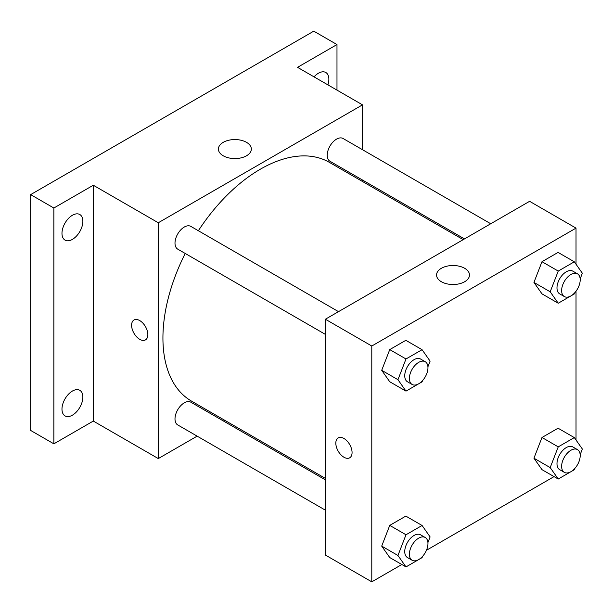 <?xml version="1.0" encoding="UTF-8"?>
<svg xmlns="http://www.w3.org/2000/svg" width="613" height="613" viewBox="0 0 613 613"><rect width="100%" height="100%" fill="white"/><g stroke="black" fill="none" stroke-linecap="round" stroke-linejoin="round"><path stroke-width="0.92" d="M197.148 436.142L158.292 458.578L93.306 421.062L53.86 443.835L30.65 430.441L30.65 194.62L313.779 31.156L336.981 44.557L336.981 90.111M224.672 420.25L223.4 420.985M72.426 415.162A14.766 8.528 -60 0 1 65.039 415.898A14.766 8.528 -60 0 1 62.771 404.059A14.766 8.528 -60 0 1 72.426 391.048A14.766 8.528 -60 0 1 79.805 390.312A14.766 8.528 -60 0 1 82.073 402.151A14.766 8.528 -60 0 1 72.426 415.162M72.426 239.369A14.766 8.528 -60 0 1 65.039 240.104A14.766 8.528 -60 0 1 62.771 228.266A14.766 8.528 -60 0 1 72.426 215.255A14.766 8.528 -60 0 1 79.805 214.519A14.766 8.528 -60 0 1 82.073 226.358A14.766 8.528 -60 0 1 72.426 239.369M93.306 421.062L93.306 185.241L53.86 208.022L30.65 194.62M53.86 443.835L53.86 208.022M158.292 458.578L158.292 222.757L93.306 185.241M158.292 222.757L362.513 104.854L297.535 67.338L336.981 44.557M223.232 155.786A16.459 9.502 180 0 1 218.412 149.066A16.459 9.502 180 0 1 234.871 139.557A16.459 9.502 180 0 1 251.338 149.066A16.459 9.502 180 0 1 241.17 157.847A16.459 9.502 180 0 1 223.232 155.786M314.04 76.87A14.766 8.528 -60 0 1 318.415 73.231A14.766 8.528 -60 0 1 325.802 72.495A14.766 8.528 -60 0 1 327.901 84.87M185.226 253.468A137.841 79.583 120 0 0 162.928 337.985A137.841 79.583 120 0 0 191.478 401.086L325.38 478.393M463.221 239.645L329.319 162.338A137.841 79.583 120 0 0 198.359 230.733M362.513 104.854L362.513 149.718M362.513 180.038L362.513 181.502M490.745 223.753L343.081 138.5A13.126 7.578 120 0 0 332.966 142.017A13.126 7.578 120 0 0 327.235 155.227A13.126 7.578 120 0 0 329.955 161.242L464.493 238.909M325.38 479.856L190.842 402.189A13.126 7.578 120 0 0 180.728 405.706A13.126 7.578 120 0 0 174.996 418.917A13.126 7.578 120 0 0 177.716 424.924L325.38 510.177M325.38 334.384L177.716 249.131A13.126 7.578 -60 0 1 177.716 233.974A13.126 7.578 -60 0 1 190.842 226.396L338.506 311.649M147.848 334.637A11.486 6.636 60 0 1 145.465 339.893A11.486 6.636 60 0 1 133.979 333.265A11.486 6.636 60 0 1 133.979 320.001A11.486 6.636 60 0 1 142.829 323.074A11.486 6.636 60 0 1 147.848 334.637M145.473 339.893A11.486 6.636 60 0 1 133.986 333.265A11.486 6.636 60 0 1 133.979 320.001M401.814 564.512L371.792 581.844L325.38 555.041L325.38 319.227L529.601 201.317L576.021 228.12L576.021 264.226M554.052 476.615L426.426 550.298M541.984 293.857L533.946 282.417L541.984 261.697L558.068 252.418L541.984 261.697L533.946 282.417L541.984 293.857L558.236 303.236L550.19 291.796L558.236 271.076L574.312 261.797L582.35 273.229L580.159 278.884M389.745 557.539L381.707 546.106L389.745 525.387L405.829 516.1L389.745 525.387L381.707 546.106L389.745 557.539L405.99 566.918L397.952 555.485L405.99 534.766L422.073 525.479L430.111 536.919L427.92 542.566M576.021 291.198L576.021 440.019M371.792 581.844L371.792 346.023L576.021 228.12M541.984 469.65L533.946 458.21L541.984 437.49L558.068 428.211L541.984 437.49L533.946 458.21L541.984 469.65L558.236 479.029L550.19 467.589L558.236 446.869L574.312 437.59L582.35 449.022L580.159 454.677M389.745 381.753L381.707 370.313L389.745 349.594L405.829 340.315L389.745 349.594L381.707 370.313L389.745 381.753L405.99 391.132L397.952 379.692L405.99 358.973L422.073 349.694L430.111 361.126L427.92 366.781M371.792 346.023L325.38 319.227M441.383 281.735A16.459 9.502 180 0 1 436.556 275.015A16.459 9.502 180 0 1 453.022 265.506A16.459 9.502 180 0 1 469.481 275.015A16.459 9.502 180 0 1 459.321 283.796A16.459 9.502 180 0 1 441.383 281.735M352.069 452.547A11.486 6.636 60 0 1 349.694 457.804A11.486 6.636 60 0 1 338.2 451.168A11.486 6.636 60 0 1 338.2 437.904A11.486 6.636 60 0 1 347.058 440.985A11.486 6.636 60 0 1 352.069 452.547M349.694 457.804A11.486 6.636 60 0 1 338.207 451.168A11.486 6.636 60 0 1 338.207 437.904M422.564 380.573L422.073 381.845L405.99 391.132M425.238 361.724L420.595 359.042A13.126 7.578 120 0 0 410.48 362.559A13.126 7.578 120 0 0 404.749 375.769A13.126 7.578 120 0 0 407.469 381.776L412.112 384.458A13.126 7.578 120 0 0 425.238 376.88A13.126 7.578 120 0 0 425.238 361.724A13.126 7.578 120 0 0 415.124 365.241A13.126 7.578 120 0 0 409.392 378.451A13.126 7.578 120 0 0 412.112 384.458M397.952 379.692L381.707 370.313M405.99 358.973L389.745 349.594M422.073 349.694L405.829 340.315M574.802 292.677L574.312 293.949L558.236 303.236M577.477 273.827L572.833 271.145A13.126 7.578 120 0 0 562.719 274.662A13.126 7.578 120 0 0 556.987 287.872A13.126 7.578 120 0 0 559.707 293.888L564.351 296.562A13.126 7.578 120 0 0 577.477 288.984A13.126 7.578 120 0 0 577.477 273.827A13.126 7.578 120 0 0 567.362 277.344A13.126 7.578 120 0 0 561.631 290.554A13.126 7.578 120 0 0 564.351 296.562M550.19 291.796L533.946 282.417M558.236 271.076L541.984 261.697M574.312 261.797L558.068 252.418M422.564 556.366L422.073 557.638L405.99 566.918M425.238 537.509L420.595 534.835A13.126 7.578 120 0 0 410.48 538.352A13.126 7.578 120 0 0 404.749 551.562A13.126 7.578 120 0 0 407.469 557.569L412.112 560.251A13.126 7.578 120 0 0 425.238 552.673A13.126 7.578 120 0 0 425.238 537.509A13.126 7.578 120 0 0 415.124 541.026A13.126 7.578 120 0 0 409.392 554.244A13.126 7.578 120 0 0 412.112 560.251M397.952 555.485L381.707 546.106M405.99 534.766L389.745 525.387M422.073 525.479L405.829 516.1M574.802 468.47L574.312 469.742L558.236 479.029M577.477 449.62L572.833 446.938A13.126 7.578 120 0 0 562.719 450.455A13.126 7.578 120 0 0 556.987 463.666A13.126 7.578 120 0 0 559.707 469.673L564.351 472.355A13.126 7.578 120 0 0 577.477 464.777A13.126 7.578 120 0 0 577.477 449.62A13.126 7.578 120 0 0 567.362 453.137A13.126 7.578 120 0 0 561.631 466.347A13.126 7.578 120 0 0 564.351 472.355M550.19 467.589L533.946 458.21M558.236 446.869L541.984 437.49M574.312 437.59L558.068 428.211"/></g></svg>
